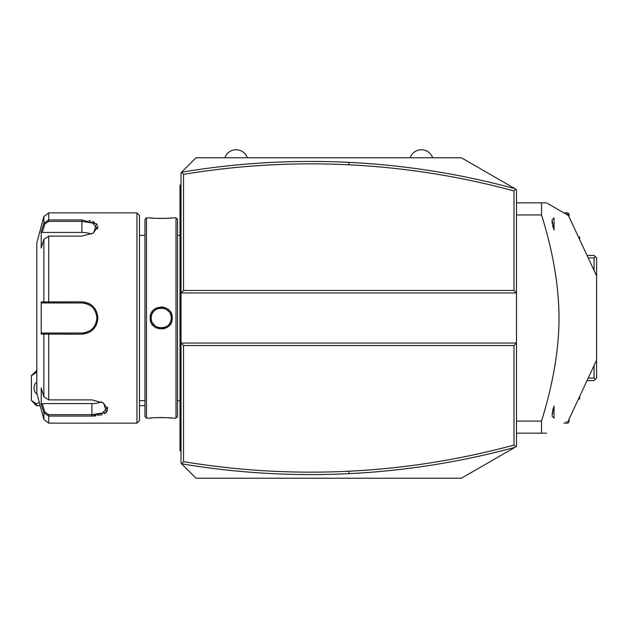 <?xml version="1.0" encoding="UTF-8"?>
<svg xmlns="http://www.w3.org/2000/svg" width="628" height="628" viewBox="0 0 628 628"><rect width="100%" height="100%" fill="white"/><g stroke="black" fill="none" stroke-linecap="round" stroke-linejoin="round"><path stroke-width="0.94" d="M514.921 447.34L461.407 478.23L196.038 478.23L181.594 463.786C237.101 473.112 292.923 476.393 349.066 473.645C405.217 470.859 460.497 462.09 514.921 447.34L516.491 446.43L516.491 343.037L181.013 343.037L181.013 172.802L196.038 157.777L461.407 157.777L516.491 189.578L516.491 343.037L513.987 345.541L183.517 345.541L181.013 343.037L181.013 463.213L181.594 463.786L183.517 461.643C238.35 470.741 293.488 473.936 348.948 471.22C404.817 468.449 459.829 459.735 513.987 445.071L513.987 345.541M432.621 157.777L410.084 157.777A11.924 11.924 0 0 1 432.621 157.777M247.354 157.777L224.824 157.777A11.924 11.924 0 0 1 247.354 157.777M515.714 446.877L513.987 445.071M183.517 345.541L183.517 461.643M183.517 290.466L181.013 292.97L516.491 292.97L513.987 290.466L513.987 190.943C459.829 176.28 404.817 167.566 348.948 164.795C293.488 162.071 238.35 165.266 183.517 174.372L183.517 290.466L513.987 290.466M515.714 189.13L513.987 190.943M514.921 188.675C460.497 173.917 405.217 165.148 349.066 162.369C292.923 159.614 237.101 162.903 181.61 172.221L183.517 174.372M588.216 257.92L594.096 257.92L595.352 256.671L596.6 257.92L596.6 378.087L594.096 380.592L587.054 380.592M595.352 379.343L594.096 378.087L588.216 378.087M594.096 257.92L594.096 270.527M594.096 365.488L594.096 378.087M595.352 256.671L594.096 255.415L587.054 255.415M578.302 236.654L579.668 237.211L579.668 239.59M579.668 237.211L578.333 236.717M566.04 214.109L569.062 214.109L569.062 216.841M563.873 212.861L567.806 212.861L569.062 214.109M579.668 396.425L579.668 398.804L578.333 399.29M579.668 398.804L578.302 399.353M563.873 423.154L567.806 423.154L569.062 421.906L566.04 421.906M569.062 421.906L569.062 419.174M516.491 214.933L541.524 214.933C553.017 251.585 558.849 285.944 559.03 318.004C558.991 349.192 553.158 383.551 541.524 421.074L541.524 433.171L516.491 433.171M516.491 421.074L541.524 421.074M516.491 202.844L541.524 202.844L541.524 214.933M546.533 202.844C576.433 220.106 576.433 220.106 546.533 202.844L541.524 202.844M546.533 433.171C576.433 415.901 576.433 415.901 546.533 433.171C576.433 415.901 576.433 415.901 546.533 433.171L541.524 433.171M554.037 418.193L552.036 415.948L554.037 406.057L554.037 418.193M553.653 407.148L553.504 407.603M553.229 408.498L552.93 409.55M552.836 409.903L552.648 410.681M552.318 412.313L552.169 413.342M547.428 203.362L568.434 215.49L596.6 275.896M552.036 221.244L552.036 220.067L554.037 217.822L554.037 229.95L552.036 220.067L552.122 222.312M552.161 222.618L552.326 223.709M552.656 225.366L552.836 226.088M552.86 226.19L553.213 227.454M553.409 228.113L553.606 228.71M31.4 400.366L36.408 405.633L36.408 403.937L31.4 400.366L31.4 375.583L36.809 370.583M36.408 405.633L40.161 405.633M139.455 405.633L144.966 405.633M31.4 375.842L36.408 372.271L36.408 370.583M36.408 403.937L39.258 402.242M36.809 372.467L36.408 372.271M36.809 382.311A6.256 4.427 -90 0 0 34.053 388.104A6.256 4.427 -90 0 0 37.06 394.031M181.013 233.035L180.008 233.137L180.008 185.315L181.013 184.318M180.008 186.32L181.013 185.315M181.013 247.754L180.008 247.66L180.008 233.137M181.013 388.253L180.008 388.355L180.008 247.66M181.013 402.98L180.008 402.878L180.008 388.355M181.013 451.697L180.008 450.692L180.008 402.878M180.008 449.695L181.013 450.692M176.005 217.861L176.005 418.146L177.512 416.647L177.512 219.368L176.005 217.861L172.253 217.861C172.857 218.544 149.566 218.536 150.218 217.869L150.681 217.916M176.005 418.146L172.253 418.146C172.904 417.479 149.613 417.471 150.218 418.146L146.465 418.146L146.465 217.861L150.218 217.861M150.218 318.004C149.582 303.646 172.888 303.638 172.253 318.004C172.896 332.361 149.574 332.369 150.218 318.004L151.222 318.004C150.524 305.122 171.946 305.114 171.248 318.004C171.954 330.885 150.524 330.901 151.222 318.004L151.246 318.663M163.209 307.061L161.215 306.88M151.725 218.018L154.056 218.222M155.375 218.309L156.702 218.379M158.256 218.442L159.614 218.473M161.263 218.481L162.856 218.473M164.214 218.442L165.776 218.379M167.103 218.309L168.5 218.214M170.753 218.018L171.789 217.916M163.484 328.899L167.213 327.353M169.364 325.516L170.604 323.852M172.253 418.146L171.789 418.099M170.738 417.989L168.485 417.793M167.095 417.706L165.745 417.628M164.206 417.573L162.856 417.541M161.239 417.526L159.614 417.541M158.256 417.573L156.694 417.636M151.725 417.989L150.681 418.099M146.465 418.146L144.966 416.647L144.966 219.368L146.465 217.861M136.951 212.861L136.951 423.154L139.455 420.65L139.455 215.365L136.951 212.861L48.701 212.861L48.701 219.941L81.876 219.941L96.539 223.866L93.588 232.964L81.876 236.12L48.701 236.12L43.866 239.299L41.212 247.989L41.212 231.92L43.866 223.238L48.701 219.941L48.701 221.378L81.876 221.378L92.465 223.026L96.893 227.815L93.211 233.2M97.324 229.157L97.63 228.443M97.811 227.799L97.835 226.261M97.309 224.848L96.265 223.599M94.483 222.359L92.347 221.441M90.471 220.891L89.192 220.609M136.951 423.154L48.701 423.154L48.701 416.074L91.884 416.074L48.701 416.074L43.866 412.777L41.212 404.094L41.212 388.026L43.866 396.715L43.866 334.072L41.212 334.072L41.212 301.935L81.876 301.833C91.547 302.743 96.893 308.136 97.897 318.004C96.9 327.863 91.562 333.256 81.876 334.182L43.866 334.072L44.831 333.028L42.249 333.028L81.876 333.028L48.701 333.028L48.701 399.895L91.884 399.895L103.604 403.043L106.564 412.141L91.884 416.074L95.652 415.901M93.085 306.448L91.931 305.412M90.408 304.313L89.278 303.662M81.962 301.833L81.876 302.986C90.966 303.858 95.974 308.866 96.893 318.004C95.974 327.141 90.966 332.149 81.876 333.028A15.025 15.025 0 0 0 82.794 332.997M81.899 221.378L81.876 219.941M103.22 402.807L106.909 408.2L102.482 412.989L91.884 414.637L48.701 414.637L44.831 412.031L43.866 412.777L43.866 419.441L36.809 393.112L36.809 242.903L43.866 216.566L43.866 223.238L44.831 223.976L48.701 221.378M43.866 239.299L43.866 301.942L44.831 302.986L81.876 302.986A15.025 15.025 0 0 1 82.794 303.01M98.149 415.595L99.216 415.406M100.48 415.124L102.372 414.566M104.499 413.648L106.281 412.415M107.325 411.159L107.498 407.195M61.348 334.182L81.876 334.182L81.876 333.028M92.34 330.25L95.692 326.191M96.429 324.762L96.626 324.323M44.831 412.031L42.249 403.569L91.884 403.569A15.025 7.512 0 0 0 101.414 401.865M41.212 231.92L42.249 232.446L44.831 223.976M42.249 232.446L81.876 232.446A15.025 7.512 180 0 1 91.398 234.15M42.249 302.986L44.831 302.986L42.249 302.986L41.212 301.935M45.169 302.986L47.799 302.986M47.956 302.986L48.372 302.986M48.701 236.12L48.701 302.986L81.876 302.986M83.712 303.096A15.025 15.025 0 0 1 84.599 303.23M85.055 303.324A15.025 15.025 0 0 1 85.557 303.442M86.468 303.701A15.025 15.025 0 0 1 88.226 304.392M89.883 305.302A15.025 15.025 0 0 1 90.668 305.828M92.135 307.037A15.025 15.025 0 0 1 92.811 307.712M94.019 309.172A15.025 15.025 0 0 1 94.553 309.957M95.472 311.614A15.025 15.025 0 0 1 95.841 312.485M96.422 314.275A15.025 15.025 0 0 1 96.626 315.178M96.633 315.201A15.025 15.025 0 0 1 96.775 316.127M96.869 317.061A15.025 15.025 0 0 1 96.869 318.946M96.775 319.887A15.025 15.025 0 0 1 96.422 321.732M95.841 323.53A15.025 15.025 0 0 1 95.472 324.393M94.553 326.058A15.025 15.025 0 0 1 94.027 326.835M92.811 328.303A15.025 15.025 0 0 1 92.143 328.97M90.675 330.179A15.025 15.025 0 0 1 89.89 330.713M88.226 331.615A15.025 15.025 0 0 1 86.468 332.306M85.565 332.565A15.025 15.025 0 0 1 85.063 332.683M84.599 332.777A15.025 15.025 0 0 1 83.72 332.911M45.169 333.028L47.799 333.028M47.956 333.028L48.372 333.028M41.212 334.072L42.249 333.028M43.866 396.715L48.701 399.895M41.212 404.094L42.249 403.569M171.232 318.655L171.232 317.352M171.161 316.7L170.887 315.327M170.667 314.636L170.431 314.039M170.149 313.435L169.819 312.846M168.932 311.598L165.847 309.117M165.227 308.819L164.583 308.568M163.932 308.364L163.272 308.199M162.597 308.081L162.032 308.026M161.522 307.995L160.776 308.003M160.47 308.018L159.881 308.081M159.198 308.199L158.539 308.364M157.879 308.568L157.251 308.819M156.615 309.117L156.019 309.455M155.508 309.792L153.515 311.629M153.036 312.257L152.321 313.443M152.039 314.047L151.795 314.659M151.584 315.327L151.309 316.7M151.246 317.352L151.222 318.004M151.309 319.314L151.584 320.688M151.803 321.363L152.039 321.96M152.416 322.745L154.92 325.783M156.011 326.552L156.623 326.89M157.259 327.196L157.879 327.439M158.539 327.651L159.198 327.808M159.873 327.926L160.478 327.989M161.977 327.989L162.573 327.934M163.272 327.808L163.924 327.651M164.599 327.439L165.227 327.188M165.855 326.89L166.459 326.552M168.218 325.186L168.956 324.386M169.827 323.153L170.149 322.572M170.439 321.96L170.675 321.355M170.887 320.688L171.161 319.307M348.948 471.22L349.066 473.645M348.948 164.795L349.066 162.369M180.008 212.861L181.013 212.861L180.008 212.861M180.008 222.924L181.013 222.924M180.008 257.873L181.013 257.873M180.008 378.142L181.013 378.142M180.008 413.091L181.013 413.091M180.008 423.154L181.013 423.154M97.897 318.004L96.893 318.004M48.701 416.074L48.701 414.637M91.884 416.074L91.884 403.569M81.876 232.446L81.876 221.378M172.253 318.004L171.248 318.004M596.6 360.119L568.434 420.525M180.008 400.625L177.512 400.625M144.966 400.625L139.455 400.625M144.966 235.39L139.455 235.39M43.866 216.566L48.701 212.861M43.866 419.441L48.701 423.154M180.008 235.39L177.512 235.39"/></g></svg>
